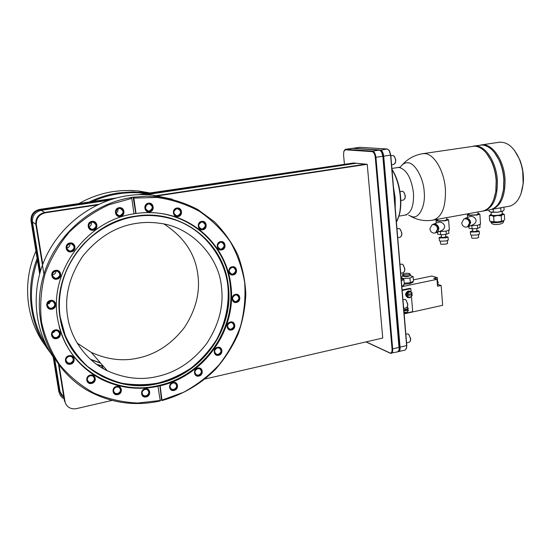 <?xml version="1.0" encoding="UTF-8"?>
<svg xmlns="http://www.w3.org/2000/svg" width="551" height="551" viewBox="0 0 551 551"><rect width="100%" height="100%" fill="white"/><g stroke="black" fill="none" stroke-linecap="round" stroke-linejoin="round"><path stroke-width="0.83" d="M65.886 271.588C59.79 287.498 57.896 302.644 60.217 317.018L65.156 335.339C70.425 346.848 77.843 357.165 87.389 366.284C98.002 374.253 109.566 379.914 122.067 383.276C134.602 385.218 146.573 385.142 157.972 383.062C169.164 380.114 180.115 375.169 190.832 368.24C201.025 360.127 209.676 350.477 216.784 339.292C225.938 321.846 229.368 303.16 227.887 286.465L227.783 285.604C225.207 259.858 206.088 231.317 177.195 220.62C148.074 210.523 120.118 215.303 93.339 234.953M400.198 167.311C402.471 164.019 405.013 162.511 407.83 162.807C414.614 162.421 423.561 177.904 424.208 191.858C425.716 205.943 419.084 218.954 412.182 216.722L408.642 215.214M148.825 193.132L132.701 191.851L118.679 192.912C108.478 194.42 98.629 197.458 89.124 202.024M116.289 197.981L92.224 201.563C100.867 197.692 109.78 195.082 118.954 193.725C128.135 192.389 137.206 192.327 146.18 193.525L138.528 194.668M150.079 192.946L138.087 190.915L131.551 190.46L121.654 190.625L113.12 191.576C101.17 193.463 89.792 197.444 79 203.533M55.024 359.562C34.438 332.012 30.147 292.388 44.982 258.867C59.887 225.366 92.547 200.86 127.371 195.708C135.863 194.462 144.286 194.262 152.634 195.116L172.305 199.193M157.352 196.48L160.162 196.955M133.955 213.692L136.028 213.506C144.121 212.355 152.124 212.307 160.038 213.361C197.74 218.093 226.964 249.231 230.89 285.328C236.951 329.222 204.848 375.686 160.141 385.817L157.917 385.989L160.189 400.487L137.798 403.029C122.673 402.354 108.134 399.069 94.18 393.18C80.894 385.838 69.323 376.271 59.467 364.466C50.899 351.586 44.907 337.405 41.504 321.922C39.748 306.039 40.877 290.17 44.9 274.329C50.54 258.908 58.654 244.864 69.24 232.198C81.011 220.675 94.249 211.529 108.946 204.752L131.806 198.388L131.055 197.382L145.974 196.239L158.268 196.741C172.38 198.877 185.584 203.154 197.892 209.587L214.36 221.722C223.954 231.42 231.723 242.364 237.66 254.555C242.454 267.242 245.181 280.404 245.836 294.048C245.291 307.733 242.715 321.116 238.101 334.188C232.391 346.868 224.932 358.508 215.737 369.108C200.867 384.04 182.402 394.929 162.028 400.549L161.546 400.054L160.176 400.384M96.618 364.335L103.319 366.195M56.381 337.598L54.026 337.329C51.181 334.698 51.587 332.446 55.252 330.572L57.545 330.827C60.445 333.438 60.059 335.697 56.381 337.598M52.4 332.818L53.791 332.363L55.465 330.538L53.791 332.363L53.619 331.303M51.642 308.223L49.494 308.023C46.374 305.385 46.711 303.078 50.499 301.108L52.579 301.294C55.754 303.911 55.444 306.218 51.642 308.223M47.379 304.083L49.142 303.615L51.057 301.046L49.142 303.615L48.853 301.824M56.643 338.562C50.878 339.919 49.411 330.924 55.258 329.953C61.023 328.61 62.463 337.605 56.643 338.562M51.904 309.173C46.091 310.475 44.603 301.363 50.499 300.453C56.312 299.172 57.772 308.284 51.904 309.173M131.806 198.388L133.976 213.829C86.714 220.428 48.763 271.547 57.593 318.815C62.807 346.235 77.243 366.312 100.888 379.047C119.085 388.062 138.191 390.466 158.192 386.265M148.439 203.216C142.923 203.849 144.183 212.955 149.624 211.88C155.113 211.24 153.887 202.176 148.439 203.216M148.343 203.946C144.431 206.35 144.424 208.712 148.329 211.033L149.314 211.019C153.233 208.581 153.219 206.219 149.273 203.925L148.343 203.946M176.899 208.051C171.519 208.684 172.704 217.666 178.014 216.591C183.366 215.944 182.209 207.011 176.899 208.051M176.775 208.76C172.952 211.136 172.938 213.464 176.719 215.751L177.691 215.737C181.52 213.333 181.52 211.005 177.691 208.746L176.775 208.76M201.7 221.385C196.445 222.046 197.575 230.876 202.761 229.795C207.989 229.126 206.894 220.338 201.7 221.385M201.563 222.081C197.837 224.395 197.788 226.688 201.411 228.954L202.424 228.94C206.15 226.599 206.184 224.305 202.527 222.067L201.563 222.081M220.641 241.648C215.489 242.344 216.571 251.036 221.66 249.927C226.785 249.217 225.731 240.567 220.641 241.648M220.49 242.316C216.867 244.561 216.777 246.807 220.207 249.073L221.316 249.073C224.939 246.8 225.015 244.548 221.55 242.309L220.49 242.316M232.191 266.76C227.115 267.504 228.162 276.072 233.176 274.915C238.232 274.164 237.212 265.637 232.191 266.76M232.026 267.393C228.507 269.556 228.362 271.774 231.599 274.033L232.832 274.054C236.358 271.863 236.489 269.653 233.218 267.407L232.026 267.393M235.525 294.358C230.483 295.157 231.516 303.622 236.496 302.416C241.51 301.611 240.511 293.187 235.525 294.358M235.36 294.971C231.916 297.051 231.716 299.234 234.767 301.507L236.152 301.549C239.602 299.441 239.781 297.258 236.703 294.999L235.36 294.971M230.49 322.011C225.449 322.865 226.489 331.261 231.475 330.001C236.489 329.133 235.477 320.778 230.49 322.011M230.332 322.59C226.95 324.601 226.702 326.757 229.581 329.05L231.131 329.119C234.512 327.087 234.754 324.932 231.84 322.652L230.332 322.59M217.583 347.323C212.5 348.239 213.568 356.6 218.582 355.285C223.637 354.362 222.597 346.035 217.583 347.323M217.431 347.881C214.091 349.823 213.788 351.958 216.522 354.272L218.251 354.383C221.592 352.42 221.881 350.284 219.119 347.977L217.431 347.881M197.871 368.089C192.719 369.053 193.828 377.421 198.911 376.058C204.035 375.086 202.954 366.752 197.871 368.089M197.733 368.633C194.42 370.52 194.069 372.634 196.679 374.99L198.587 375.141C201.907 373.234 202.251 371.112 199.607 368.771L197.733 368.633M172.986 382.401C167.738 383.406 168.902 391.823 174.088 390.418C179.309 389.405 178.173 381.023 172.986 382.401M172.876 382.938C169.556 384.77 169.164 386.885 171.685 389.281L173.772 389.481C177.098 387.622 177.477 385.507 174.922 383.124L172.876 382.938M145.058 388.792C139.685 389.819 140.918 398.325 146.222 396.885C151.566 395.845 150.361 387.387 145.058 388.792M144.968 389.33C141.628 391.127 141.194 393.249 143.666 395.694L145.919 395.935C149.266 394.117 149.686 391.988 147.172 389.557L144.968 389.33M116.598 386.389C111.088 387.429 112.39 396.052 117.824 394.592C123.3 393.552 122.033 384.97 116.598 386.389M116.53 386.933C113.148 388.717 112.686 390.852 115.159 393.345L117.535 393.634C120.931 391.83 121.372 389.688 118.864 387.208L116.53 386.933M90.364 375.093C84.723 376.119 86.094 384.873 91.659 383.427C97.272 382.394 95.929 373.681 90.364 375.093M90.33 375.658C86.872 377.435 86.404 379.598 88.925 382.146L91.383 382.463C94.848 380.658 95.302 378.489 92.733 375.947L90.33 375.658M69.116 355.698C63.358 356.69 64.784 365.595 70.466 364.17C76.196 363.171 74.798 354.307 69.116 355.698M69.095 356.29C65.548 358.095 65.094 360.299 67.745 362.895L70.197 363.205C73.758 361.366 74.192 359.162 71.492 356.58L69.095 356.29M55.534 270.369C49.631 271.182 51.119 280.425 56.932 279.164C62.8 278.345 61.354 269.15 55.534 270.369M55.527 271.058C51.629 273.151 51.388 275.5 54.804 278.11L56.67 278.234C60.576 276.099 60.796 273.744 57.318 271.168L55.527 271.058M69.874 243.019C64.019 243.762 65.473 253.04 71.244 251.848C77.064 251.091 75.645 241.861 69.874 243.019M69.853 243.728C65.879 245.953 65.734 248.336 69.419 250.877L70.969 250.932C74.957 248.666 75.081 246.283 71.334 243.776L69.853 243.728M91.893 221.385C86.128 222.074 87.526 231.337 93.215 230.201C98.953 229.498 97.589 220.283 91.893 221.385M91.852 222.108C87.85 224.443 87.781 226.833 91.652 229.292L92.933 229.306C96.942 226.936 96.983 224.539 93.064 222.122L91.852 222.108M119.085 207.706C113.43 208.361 114.766 217.569 120.338 216.467C125.959 215.806 124.657 206.646 119.085 207.706M119.016 208.443C115.035 210.833 115.014 213.216 118.954 215.599L120.042 215.593C124.03 213.168 124.023 210.778 120.035 208.43L119.016 208.443M52.331 274.742L52.903 274.687C54.845 274.191 55.885 272.965 56.023 271.002C55.913 272.952 54.873 274.184 52.903 274.687L52.331 274.742M69.061 246.82L66.898 247.998C69.116 247.371 70.129 245.939 69.929 243.714M406.583 342.894L409.379 342.233L410.467 340.642L410.536 338.948L409.028 334.746L407.995 333.885L405.853 334.154M403.683 308.422L406.424 307.823L407.568 306.198L407.65 304.359L406.252 300.329L405.109 299.372L402.946 299.668M400.715 273.206L403.394 272.669L404.606 271.002L404.709 269.019L403.415 265.148L402.154 264.108L399.978 264.418M397.726 237.688L400.336 237.199L401.61 235.497L401.741 233.349L400.543 229.65L399.172 228.527L396.975 228.837M393.8 164.384L395.453 162.628L395.639 160.1L394.633 156.725L393.049 155.444L390.824 155.754M395.239 208.161L395.157 197.816L393.469 187.168M410.343 341.124L410.702 338.755L408.697 334.374M407.43 306.7L407.823 304.186L405.915 299.93M404.455 271.533L404.882 268.867L403.063 264.721M401.445 236.055L401.913 233.225L400.191 229.195M395.246 163.22L395.818 160.017L394.275 156.209M396.417 222.163L399.186 214.911C400.467 209.614 400.839 203.629 400.315 196.948C399.303 186.259 396.541 177.153 392.023 169.632L391.988 169.57M407.857 308.856L407.836 309.869M405.405 312.81L404.055 312.858M409.73 291.114L408.229 290.99C404.999 293.098 404.778 295.267 407.575 297.499M409.31 297.588L408.05 297.643C405.116 295.488 405.288 293.304 408.567 291.1L409.607 291.086L411.28 292.264M411.749 293.607L411.728 294.64M397.133 220.793L399.496 214.339C400.742 209.16 401.114 203.312 400.598 196.776C399.613 186.334 396.906 177.429 392.491 170.073L391.961 169.247M77.23 343.115L91.287 352.399C107.431 359.679 123.066 361.552 138.198 358.026C156.126 354.238 171.506 344.086 184.358 327.57C195.757 310.11 200.268 292.581 197.885 274.977C195.46 254.169 184.192 237.199 164.095 224.071M157.49 376.436C141.325 380.362 124.609 378.482 107.342 370.802C85.364 360.326 70.562 337.818 67.615 316.529C64.302 296.348 69.378 276.196 82.843 256.084C98.14 237.364 115.868 226.482 136.028 223.43C143.804 222.149 151.794 222.115 159.99 223.32C192.981 227.294 219.388 258.495 221.419 286.83C223.885 305.709 219.016 324.56 206.811 343.369C193.07 361.187 176.63 372.207 157.49 376.436M437.349 283.917L438.217 282.319L437.06 280.108M412.878 282.16L410.075 283.71L404.324 284.158M411.122 282.326L412.692 281.575L410.309 282.711L404.241 283.173M403.711 285.239L401.844 286.589M400.804 200.481L403.656 199.999L405.019 198.229L405.164 195.956L404.097 192.471L402.574 191.231L399.978 191.61M406.714 295.632L412.238 294.813L406.714 295.632L406.604 294.324L407.244 294.544L406.989 293.559L409.565 291.961L410.812 292.064L412.134 293.504L411.879 292.519L409.303 291.465L407.361 294.544L412.1 293.531M404.827 198.828L405.343 195.846L403.725 191.962M409.365 275.948L408.002 276.499L404.165 276.568L403.842 276.168M410.158 275.617L413.119 276.581L409.93 278.076L403.449 278.572L401.1 277.656M401.176 278.654L403.945 279.632L401.342 280.679M422.748 153.681L424.663 153.605C434.043 153.715 444.285 170.941 445.415 189.379C445.924 207.086 441.826 217.328 433.114 220.09L482.511 211.143C489.453 209.49 493.896 202.83 495.831 191.176L496.175 180.866C495.686 173.689 494.047 167.077 491.251 161.016C486.602 151.656 481.064 146.69 474.638 146.125L422.748 153.681C414.71 154.989 407.947 158.647 402.464 164.653M409.076 276.023L407.885 276.464C405.626 276.788 404.344 276.712 404.028 276.223M437.701 219.264L437.783 220.407L438.444 220.841L444.747 220.586L446.82 219.684M493.613 199.992L496.017 190.804L496.348 180.714C495.872 173.703 494.268 167.235 491.533 161.319L486.512 153.309M469.053 213.581L469.128 214.697L469.865 215.124L476.154 214.862L478.089 214.022M483.103 211.019L483.695 210.93C493.062 208.071 497.622 197.981 497.388 180.659C496.506 162.628 485.865 145.932 475.83 145.946L473.185 146.16M402.616 274.384L402.712 275.528L403.931 276.196L408.677 276.113L410.357 275.211M408.567 274.77L403.821 274.853L402.602 274.184C404.11 273.317 406.252 273.055 409.021 273.399L410.261 274.067L408.567 274.77M446.778 219.057L448.604 219.773L445.704 220.765L436.936 221.116L436.027 220.517L437.735 219.78M439.099 231.592L446.468 231.103L449.334 229.801M483.695 210.93L489.963 209.793C497.167 208.051 501.699 201.143 503.559 189.069L503.828 179.578C503.38 172.738 501.851 166.388 499.24 160.527C494.55 150.767 488.861 145.588 482.173 144.996L473.777 146.049M478.054 213.409L479.859 214.105L477.152 215.028L468.398 215.393L467.379 214.794L469.087 214.084M470.609 225.724L477.834 225.228L480.513 224.016M433.368 224.133L439.402 222.039C442.212 222.328 443.968 223.706 444.657 226.165C444.691 227.894 443.748 229.326 441.826 230.476L441.268 230.704M432.122 224.829L434.463 223.975C436.943 224.271 438.403 225.786 438.858 228.507L438.031 231.489L435.38 232.901M501.355 198.257L503.731 188.711L503.993 179.433C503.559 172.752 502.064 166.547 499.509 160.809L494.405 152.462M465.175 218.313L470.905 216.288C473.715 216.564 475.444 217.92 476.092 220.352C476.133 222.019 475.217 223.424 473.35 224.567L472.751 224.822M463.894 219.043L466.311 218.148C468.805 218.43 470.265 219.918 470.699 222.597L468.646 226.551L467.214 226.95M491.823 209.284L492.27 209.311C501.052 205.723 505.308 195.743 505.033 179.378C504.158 160.01 491.864 142.716 481.285 144.927L480.692 145.03M492.27 209.311L510.026 206.102C517.341 203.491 521.714 195.942 523.14 183.449L522.72 171.375L521.46 165.3L519.559 159.563C514.152 147.386 507.354 141.614 499.172 142.254L481.285 144.927M441.22 234.74L441.744 237.639L445.738 237.075M472.434 228.83L472.965 231.702L476.89 231.165M434.05 233.149C431.695 232.846 430.303 231.406 429.876 228.817L431.908 224.925L433.403 224.594C435.765 224.884 437.17 226.33 437.604 228.934L435.621 232.797L434.05 233.149M432.452 224.712L433.94 224.388C436.296 224.684 437.694 226.13 438.141 228.72L435.689 232.763M465.905 227.184C463.529 226.895 462.137 225.476 461.731 222.928L463.749 219.112L465.32 218.747C467.703 219.022 469.101 220.441 469.521 223.01L467.558 226.792L465.905 227.184M464.231 218.912L465.822 218.547C468.192 218.837 469.59 220.255 470.017 222.804L467.551 226.798L468.054 226.585M445.683 236.413L448.039 237.054L445.986 237.805L439.788 238.011L439.133 237.529L441.372 236.744M439.147 237.736L439.367 240.677L440.022 241.166L446.22 240.966L448.252 240.002M490.17 211.928L497.209 212.28L502.98 211.067M488.951 209.979L489.033 211.281L491.244 212.259L497.209 212.28L502.56 211.295L504.075 210L503.903 207.21M476.849 230.525L479.177 231.144L477.262 231.847L471.071 232.067L470.34 231.592L472.565 230.835M470.354 231.778L470.554 234.698L471.284 235.181L477.469 234.974L479.37 234.072M440.359 241.228L440.559 243.879L441.075 244.272L445.952 244.127L447.55 243.349M491.127 212.238L491.285 214.78C492.029 215.599 494.936 215.675 500.012 215L502.292 214.002M471.525 235.222L471.711 237.86L472.283 238.252L477.152 238.094L478.647 237.371M490.817 221.564L497.808 221.95L503.545 220.731M490.418 214.711L489.322 215.765L489.653 220.889L491.857 221.895L497.808 221.95L503.153 220.951L504.661 219.629L504.344 214.497L503.221 213.857M501.548 220.992L501.231 215.834L502.753 214.518L504.344 214.497M493.992 221.626L493.668 216.467L497.408 215.503L501.231 215.834M489.322 215.765L491.451 215.475L493.668 216.467M502.257 213.54L503.283 213.919L502.753 214.518L497.408 215.503L491.451 215.475L490.638 214.573L491.258 214.325M520.977 193.821L523.292 183.152C523.877 175.087 522.713 167.304 519.786 159.797L514.441 150.347M500.955 211.309L500.769 208.285L501.314 207.679M499.364 208.03L500.769 208.285M493.386 211.949L493.207 209.146M468.86 226.461L468.984 228.279L472.083 228.865L477.641 228.403L480.052 227.356L479.873 224.691M437.584 232.212L437.728 234.154L440.704 234.781L446.324 234.32L448.907 233.231L448.707 230.504M477.435 225.297L477.641 228.403M472.083 228.865L471.87 225.752M440.704 234.781L440.469 231.634M446.09 231.172L446.324 234.32M401.025 276.871L401.149 278.234M411.514 293.655L411.59 294.592M407.623 308.904L407.699 309.814L408.312 310.082L403.904 311.053M403.869 310.661L407.699 309.814M408.201 308.78L407.974 307.768L407.065 307.396L408.201 308.78L403.793 309.745M412.21 294.84L411.204 296.789L408.759 297.313L407.471 295.853M403.725 308.891L404.035 308.346M408.312 310.082L407.299 312.038L404.854 312.575L403.979 311.914M401.073 277.001L403.504 276.065M412.238 294.813L412.134 295.667L409.827 297.76L407.251 296.714L407.354 295.853M408.339 310.055L408.236 310.902L405.929 313.009L404.007 312.238L405.929 313.009M403.511 284.667L404.331 284.282L403.945 279.632M409.93 278.076L410.309 282.711M403.518 279.398L403.449 278.572M412.692 281.575L413.498 281.196L413.119 276.581M406.989 293.559L406.266 293.318L408.58 291.224L409.303 291.465M407.251 296.714L409.827 297.76M406.528 296.466L406.266 293.318M408.677 282.835L405.474 283.076M437.838 283.793L438.438 284.633L441.158 285.452L437.528 286.224L437.005 279.343L433.706 278.379L437.329 277.621L431.86 276.037L413.388 279.86M437.329 277.621L437.549 280.487M437.005 279.343L401.851 286.685M404.138 313.85L442.66 305.316L441.158 285.452M100.489 362.951L90.398 359.252M402.168 290.487L410.812 288.669L411.087 291.996M411.459 296.541L412.706 311.659L404.117 313.56M410.812 288.669L409.82 288.345L402.127 289.964M116.075 213.099C117.7 212.011 118.279 210.599 117.804 208.857C118.245 210.682 117.673 212.094 116.075 213.099M88.856 226.764C90.943 225.869 91.755 224.36 91.301 222.239C91.741 224.415 90.929 225.924 88.856 226.764M68.345 356.621L66.802 357.695L68.469 356.476M173.806 212.169L174.405 210.317L173.806 212.169M145.381 208.223L146.545 204.793L145.381 208.223M406.363 348.714L406.81 345.532L390.769 155.1L389.536 150.94L388.71 149.913M398.201 351.662L405.143 350.085L406.555 348.012L406.638 345.732L390.583 155.175L389.24 150.657L387.139 148.977L359.72 147.303L352.55 148.364M398.621 351.634C399.744 351.228 400.233 349.775 400.088 347.282L383.703 156.195C383.214 152.517 382.07 150.444 380.286 149.968L352.922 148.247M160.141 385.817L162.028 400.549M133.562 197.217L133.865 198.078L157.056 197.472C172.263 199.62 186.41 204.263 199.503 211.391C211.701 219.78 221.998 229.953 230.38 241.91C237.495 254.638 242.261 268.22 244.678 282.663C245.698 297.306 244.313 311.811 240.532 326.185C235.422 340.201 228.217 353.143 218.905 365.003C208.54 376.009 196.693 385.128 183.366 392.374L162.132 400.026M133.865 198.078L136.028 213.506M399.007 350.498L399.454 347.275L383.048 156.243L381.781 152.007L380.961 151.002M135.766 213.409L133.108 197.072M159.873 385.548L161.546 400.054M131.503 197.527C89.076 204.097 50.885 239.575 41.587 283.042C32.158 326.495 52.758 371.333 88.849 391.189C111.371 403.174 135.119 406.445 160.086 401.004L160.189 400.487M365.981 341.902L390.335 353.267L397.815 351.827L399.193 349.816L382.855 156.319L381.478 151.718L379.439 150.092L352.351 148.35L345.511 149.3L344.285 150.423M98.629 204.331L44.803 212.431C38.474 214.022 35.491 217.996 35.849 224.353L43.908 274.143M48.447 302.168L48.708 303.815M53.213 331.654L53.364 332.563M58.558 364.638L64.343 400.405L65.886 404.138M59.136 365.416L64.956 401.376L64.343 400.405M44.803 212.431L45.361 212.769C39.066 214.401 36.07 218.389 36.38 224.732L42.771 264.246M35.939 251.132C21.847 282.505 25.98 320.076 45.575 345.994M92.224 201.563L39.693 209.387L40.223 209.704C34.114 211.274 31.214 215.131 31.524 221.268L39.913 272.862M53.729 357.778L59.377 392.498C59.735 394.853 61.023 396.81 63.248 398.359M39.693 209.387C33.563 210.923 30.67 214.766 31.021 220.917L39.638 273.847M53.172 356.986L58.805 391.589L60.293 395.198M63.62 397.285L61.443 395.122L60.114 392.064L54.763 359.204M40.443 271.071L32.454 221.922C32.151 215.792 35.044 211.935 41.146 210.358L108.747 200.261M365.292 164.219L355.953 163.22M146.208 194.668L355.967 163.323M391.251 353.391C392.36 352.984 392.835 351.531 392.691 349.031L375.934 157.345C375.431 153.66 374.301 151.573 372.538 151.091L345.511 149.3M112.032 400.425L76.582 408.594C73.786 409.193 71.237 408.794 68.937 407.403C66.747 405.963 65.417 403.952 64.956 401.376M45.361 212.769L97.341 204.938M205.137 378.971L382.759 338.038L367.228 164.294L365.733 164.15L155.12 195.832M46.752 346.331C30.167 319.979 27.061 291.321 37.44 260.341M37.137 258.474C24.657 290.356 30.147 327.322 50.272 352.557M40.223 209.704L113.334 198.801M141.531 194.599L353.542 162.986L146.18 193.525M344.409 164.005L343.548 154.859L343.831 151.367L345.381 149.803L372.152 151.635C373.771 152.083 374.811 153.998 375.272 157.393L392.05 349.024C392.16 352.055 391.444 353.356 389.888 352.922L366.174 341.861M156.036 196.101L367.228 164.294M365.733 164.15L353.542 162.986M172.966 382.518L175.363 382.731C178.379 385.535 177.925 388.028 174.02 390.211L171.561 389.977C168.599 387.16 169.061 384.674 172.966 382.518M197.843 368.206L200.034 368.371C203.147 371.119 202.754 373.612 198.842 375.858L196.597 375.679C193.525 372.91 193.938 370.424 197.843 368.206M217.549 347.447L219.532 347.557C222.783 350.264 222.446 352.778 218.513 355.085L216.474 354.961C213.265 352.234 213.623 349.727 217.549 347.447M230.456 322.135L232.233 322.204C235.656 324.883 235.38 327.418 231.399 329.808L229.567 329.725C226.185 327.032 226.482 324.498 230.456 322.135M235.491 294.496L237.068 294.53C240.691 297.182 240.477 299.751 236.427 302.23L234.795 302.182C231.206 299.503 231.441 296.941 235.491 294.496M232.157 266.898L233.555 266.911C237.405 269.549 237.254 272.153 233.101 274.729L231.647 274.708C227.845 272.042 228.018 269.439 232.157 266.898M220.607 241.793L221.853 241.793C225.938 244.417 225.841 247.068 221.585 249.741L220.276 249.734C216.247 247.075 216.357 244.43 220.607 241.793M201.673 221.536L202.802 221.523C207.107 224.154 207.073 226.854 202.685 229.609L201.487 229.622C197.237 226.957 197.292 224.257 201.673 221.536M176.871 208.202L177.945 208.188C182.45 210.84 182.45 213.581 177.945 216.405L176.802 216.426C172.353 213.733 172.373 210.999 176.871 208.202M148.419 203.374L149.507 203.353C154.149 206.046 154.17 208.829 149.555 211.694L148.391 211.708C143.804 208.974 143.818 206.198 148.419 203.374M119.071 207.865L120.263 207.858C124.96 210.613 124.967 213.423 120.276 216.281L118.988 216.281C114.367 213.485 114.388 210.682 119.071 207.865M91.886 221.543L93.298 221.55C97.92 224.402 97.871 227.219 93.153 230.008L91.645 229.987C87.099 227.095 87.182 224.285 91.886 221.543M69.867 243.17L71.602 243.225C76.01 246.173 75.873 248.983 71.182 251.649L69.35 251.58C65.025 248.591 65.197 245.787 69.867 243.17M55.534 270.52L57.635 270.644C61.726 273.675 61.478 276.45 56.877 278.964L54.673 278.813C50.664 275.748 50.947 272.979 55.534 270.52M50.499 300.598L52.944 300.812C56.684 303.89 56.319 306.604 51.849 308.966L49.308 308.725C45.65 305.619 46.05 302.912 50.499 300.598M55.258 330.09L57.945 330.38C61.368 333.458 60.913 336.11 56.588 338.355L53.812 338.032C50.472 334.932 50.954 332.287 55.258 330.09M69.109 355.829L71.926 356.166C75.101 359.204 74.599 361.8 70.411 363.963L67.511 363.598C64.405 360.54 64.942 357.95 69.109 355.829M90.357 375.217L93.181 375.562C96.205 378.537 95.681 381.092 91.597 383.22L88.704 382.849C85.742 379.846 86.293 377.304 90.357 375.217M116.585 386.506L119.319 386.823C122.274 389.743 121.757 392.264 117.762 394.385L114.959 394.048C112.06 391.107 112.604 388.6 116.585 386.506M145.037 388.91L147.627 389.178C150.581 392.036 150.092 394.537 146.153 396.679L143.508 396.389C140.601 393.517 141.111 391.024 145.037 388.91M103.705 368.888L101.99 366.787L103.898 368.991M135.973 213.485L133.969 213.788M74.054 356.834C81.396 366.043 90.233 373.323 100.571 378.668C119.078 387.821 138.487 390.149 158.778 385.659C203.574 376.044 236.131 329.891 230.504 285.948C227.294 255.085 206.046 227.308 175.879 217.066M59.15 326.337C69.812 370.148 116.819 396.059 158.722 385.466C203.422 375.872 235.924 329.815 230.304 285.962C226.482 243.948 187.45 209.332 142.53 212.81M60.321 319.091C51.098 272.704 88.608 222.156 135.181 216.192C180.893 208.34 223.499 241.958 228.183 284.771C234.685 327.962 202.816 374.019 158.633 383.434C115.517 394.468 67.422 365.223 60.321 319.091M76.045 354.644C83.325 363.929 92.155 371.222 102.541 376.526L102.638 376.643C79.826 364.521 65.776 345.325 60.486 319.043C51.284 272.745 88.704 222.308 135.174 216.357C143.529 215.062 151.787 214.98 159.948 216.116C195.874 220.827 223.823 250.34 227.983 284.784C234.471 327.886 202.672 373.847 158.578 383.241C139.086 387.532 120.442 385.335 102.638 376.643C79.826 364.521 65.776 345.319 60.486 319.036C55.892 292.126 65.369 262.613 85.136 242.385C106.88 221.722 131.82 212.968 159.948 216.116M76.072 354.679C83.346 363.949 92.169 371.229 102.541 376.526C120.338 385.211 138.976 387.415 158.461 383.117C201.886 373.847 233.521 329.085 228.045 286.465C224.939 256.718 204.573 229.953 175.624 219.911M398.855 216.171L405.295 215.035C411.239 213.085 413.966 205.785 413.47 193.112C411.466 178.2 406.728 169.66 399.241 167.497L397.794 167.538L399.523 167.167M490.838 221.585L490.858 221.86C491.712 222.852 495.087 222.955 500.969 222.17L503.6 220.979M103.616 366.525L97.224 364.769L103.616 366.532M100.613 363.088L90.653 359.479L100.613 363.088M403.821 274.853L403.931 276.196M403.043 274.618L403.153 275.961M437.425 284.846L438.438 284.633M90.867 359.679L100.695 363.185M392.05 349.024L406.81 345.532M390.769 155.1L375.272 157.393M103.457 366.346L96.831 364.493M359.72 147.303L353.046 148.391M387.139 148.977L380.073 150.271M35.849 224.353L36.38 224.732M59.377 392.498L58.805 391.589M31.021 220.917L31.524 221.268M63.916 397.746L60.025 391.603M32.454 221.922L35.849 224.34M44.652 212.452L41.146 210.358M352.351 148.35L345.746 149.293L345.381 149.803M379.439 150.092L372.538 151.091L372.152 151.635M390.335 353.267L389.888 352.922M503.586 220.703L503.614 221.226C503.828 222.356 502.808 223.272 500.563 223.988C494.888 225.145 491.657 224.519 490.879 222.115M143.122 192.368L138.087 190.915M158.268 196.741L152.634 195.116M52.125 334.836L54.026 337.329M47.386 305.557L49.494 308.023M100.888 379.047L100.571 378.668C90.116 373.254 81.197 365.878 73.813 356.531M146.986 210.558L148.329 211.033M175.535 215.351L176.719 215.751M200.295 228.562L201.411 228.954M219.112 248.639L220.207 249.073M230.483 273.53L231.599 274.033M233.624 300.901L234.767 301.507M228.389 328.313L229.581 329.05M215.283 353.384L216.522 354.272M195.385 373.915L196.679 374.99M170.335 387.994L171.685 389.281M142.248 394.158L143.666 395.694M113.664 391.547L115.159 393.345M87.334 380.066L88.925 382.146M66.017 360.561L67.745 362.895M52.545 275.955L54.804 278.11M67.201 249.266L69.419 250.877M89.703 228.238L91.652 229.292M117.349 214.924L118.954 215.599M391.582 164.749L394.055 164.37M410.64 340.27L410.467 340.642M407.747 305.826L407.568 306.198M404.792 270.637L404.606 271.002M401.803 235.139L401.617 235.497M395.652 162.276L395.453 162.628M409.262 290.976L409.607 291.086M399.496 214.339L399.186 214.911M91.287 352.399L107.342 370.802M412.906 282.511L412.83 281.513M403.738 285.597L403.656 284.598M405.212 197.878L405.019 198.229M410.109 275.645L410.991 275.734M401.176 278.689L401.775 278.744M446.668 217.638L446.833 219.877M496.017 190.804L495.831 191.176M477.958 211.97L478.103 214.201M448.604 219.773L449.354 230.077M479.859 214.105L480.534 224.271M436.785 232.536L441.826 230.476M503.731 188.711L503.559 189.069M468.646 226.551L473.35 224.567M445.539 234.382L445.745 237.171M476.711 228.479L476.897 231.262M435.621 232.797L436.158 232.577M448.039 237.054L448.273 240.208M479.177 231.144L479.384 234.265M447.357 240.691L447.564 243.521M502.133 211.453L502.298 214.215M478.475 234.733L478.661 237.529M503.283 213.919L504.22 214.415M467.4 215.042L467.558 217.356M436.041 220.779L436.213 223.017M410.371 275.41L410.261 274.067M433.114 220.09C425.124 221.44 417.617 220.159 410.598 216.254M406.686 214.869L405.295 215.035M391.892 168.448L397.794 167.538M392.491 170.073L392.023 169.632M406.728 347.626L406.555 348.012M399.372 349.43L399.193 349.816M91.06 372.91L91.363 373.296"/></g></svg>
